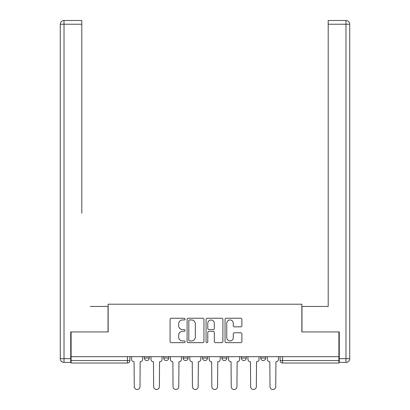 <?xml version="1.0" encoding="UTF-8"?>
<svg xmlns="http://www.w3.org/2000/svg" width="410" height="410" viewBox="0 0 410 410"><rect width="100%" height="100%" fill="white"/><g stroke="black" fill="none" stroke-linecap="round" stroke-linejoin="round"><path stroke-width="0.61" d="M185.11 319.098A0.856 0.856 0 0 0 184.254 318.242L171.288 318.242A1.22 1.22 0 0 0 170.068 319.462L170.068 341.428A1.22 1.22 0 0 0 171.288 342.647L184.254 342.647A0.856 0.856 0 0 0 185.11 341.796A0.856 0.856 0 0 0 184.254 340.941L182.578 340.941A3.905 3.905 0 0 1 178.673 337.035L178.673 335.206A3.905 3.905 0 0 1 182.578 331.3L184.254 331.3A0.856 0.856 0 0 0 185.11 330.445A0.856 0.856 0 0 0 184.254 329.589L182.578 329.589A3.905 3.905 0 0 1 178.673 325.683L178.673 323.854A3.905 3.905 0 0 1 182.578 319.949L184.254 319.949A0.856 0.856 0 0 0 185.11 319.098M221.907 358.048L221.907 356.679L221.907 358.048A2.486 2.486 0 0 0 224.393 360.534A2.486 2.486 0 0 1 221.907 358.048L226.884 358.048A2.486 2.486 0 0 1 224.393 360.534M183.116 356.679L183.116 358.048L188.093 358.048A2.486 2.486 0 0 1 185.607 360.534A2.486 2.486 0 0 1 183.116 358.048L183.116 356.679M163.723 358.048L163.723 356.679L163.723 358.048A2.486 2.486 0 0 0 166.209 360.534A2.486 2.486 0 0 1 163.723 358.048L168.695 358.048A2.486 2.486 0 0 1 166.209 360.534A2.486 2.486 0 0 0 168.695 358.048A2.486 2.486 0 0 1 166.209 360.534M144.33 358.048L144.33 356.679L144.33 358.048A2.486 2.486 0 0 0 146.816 360.534A2.486 2.486 0 0 1 144.33 358.048L149.301 358.048A2.486 2.486 0 0 1 146.816 360.534A2.486 2.486 0 0 0 149.301 358.048A2.486 2.486 0 0 1 146.816 360.534M240.665 326.847A1.22 1.22 0 0 0 241.885 325.627L241.885 319.462A1.22 1.22 0 0 0 240.665 318.242L226.264 318.242A1.22 1.22 0 0 0 225.044 319.462L225.044 341.428A1.22 1.22 0 0 0 226.264 342.647L240.665 342.647A1.22 1.22 0 0 0 241.885 341.428L241.885 333.986A1.22 1.22 0 0 0 240.665 332.766L234.499 332.766A1.22 1.22 0 0 0 233.28 333.986L233.28 337.676A3.265 3.265 0 0 1 230.015 340.941A3.265 3.265 0 0 1 226.75 337.676L226.75 323.213A3.265 3.265 0 0 1 230.015 319.949A3.265 3.265 0 0 1 233.28 323.213L233.28 325.627A1.22 1.22 0 0 0 234.499 326.847L240.665 326.847M71.099 356.679L71.099 331.936L108.148 331.936L108.148 304.21L301.852 304.21L301.852 331.936L338.901 331.936L338.901 356.679L71.099 356.679L71.099 360.534L129.908 360.534L129.908 356.679M203.934 319.462A1.22 1.22 0 0 0 202.714 318.242L188.313 318.242A1.22 1.22 0 0 0 187.093 319.462L187.093 341.428A1.22 1.22 0 0 0 188.313 342.647L202.714 342.647A1.22 1.22 0 0 0 203.934 341.428L203.934 319.462M207.286 318.242L221.687 318.242A1.22 1.22 0 0 1 222.907 319.462L222.907 341.428A1.22 1.22 0 0 1 221.687 342.647L215.527 342.647A1.22 1.22 0 0 1 214.307 341.428L214.307 332.52A1.22 1.22 0 0 0 213.087 331.3L208.997 331.3A1.22 1.22 0 0 0 207.778 332.52L207.778 341.796A0.856 0.856 0 0 1 206.922 342.647A0.856 0.856 0 0 1 206.066 341.796L206.066 319.462A1.22 1.22 0 0 1 207.286 318.242M280.091 356.679L280.091 360.534L338.901 360.534L338.901 363.019L282.577 363.019A2.486 2.486 0 0 1 280.091 360.534M338.901 356.679L338.901 360.534M129.908 360.534A2.486 2.486 0 0 1 127.423 363.019A2.486 2.486 0 0 0 129.908 360.534A2.486 2.486 0 0 1 127.423 363.019L71.099 363.019L71.099 360.534M265.67 356.679L265.67 358.048A2.486 2.486 0 0 1 263.184 360.534A2.486 2.486 0 0 1 260.698 358.048L265.67 358.048M260.698 356.679L260.698 358.048M246.277 356.679L246.277 358.048A2.486 2.486 0 0 1 243.791 360.534A2.486 2.486 0 0 1 241.305 358.048L246.277 358.048A2.486 2.486 0 0 1 243.791 360.534A2.486 2.486 0 0 0 246.277 358.048M241.305 356.679L241.305 358.048M226.884 356.679L226.884 358.048M207.486 356.679L207.486 358.048A2.486 2.486 0 0 1 205 360.534A2.486 2.486 0 0 1 202.514 358.048L207.486 358.048A2.486 2.486 0 0 1 205 360.534A2.486 2.486 0 0 0 207.486 358.048L207.486 356.679M202.514 356.679L202.514 358.048M188.093 356.679L188.093 358.048L188.093 356.679M168.695 356.679L168.695 358.048L168.695 356.679M149.301 356.679L149.301 358.048L149.301 356.679M189.656 319.949A0.856 0.856 0 0 0 188.8 320.805L188.8 340.085A0.856 0.856 0 0 0 189.656 340.941L191.424 340.941A3.905 3.905 0 0 0 195.329 337.035L195.329 323.854A3.905 3.905 0 0 0 191.424 319.949L189.656 319.949M214.307 323.275A3.265 3.265 0 0 0 211.042 320.01A3.265 3.265 0 0 0 207.778 323.275L207.778 328.369A1.22 1.22 0 0 0 208.997 329.589L213.087 329.589A1.22 1.22 0 0 0 214.307 328.369L214.307 323.275M131.584 359.288L131.584 356.679L131.584 359.288A2.486 2.486 0 0 0 134.07 361.774L134.26 386.64A2.86 2.86 0 0 0 137.119 389.5A2.86 2.86 0 0 0 139.979 386.64L140.164 361.774A2.486 2.486 0 0 0 142.649 359.288L142.649 356.679L142.649 359.288M134.07 361.774L134.26 386.64M139.979 386.64L140.164 361.774M150.982 359.288L150.982 356.679L150.982 359.288A2.486 2.486 0 0 0 153.468 361.774L153.653 386.64A2.86 2.86 0 0 0 156.512 389.5A2.86 2.86 0 0 0 159.372 386.64L159.557 361.774A2.486 2.486 0 0 0 162.047 359.288L162.047 356.679L162.047 359.288M170.375 359.288L170.375 356.679L170.375 359.288A2.486 2.486 0 0 0 172.861 361.774L173.046 386.64A2.86 2.86 0 0 0 175.905 389.5A2.86 2.86 0 0 0 178.765 386.64L178.955 361.774A2.486 2.486 0 0 0 181.44 359.288L181.44 356.679L181.44 359.288M70.73 358.668L70.73 362.399L64.016 362.399A3.731 3.731 0 0 1 60.285 358.668L60.285 24.231L64.016 24.231L64.016 20.5L81.795 20.5L81.795 24.231L64.016 24.231L64.016 358.668L70.73 358.668L70.73 331.936L108.025 331.936L108.025 306.449L90.369 306.449M81.795 24.231L81.795 213.205M64.016 20.5A3.731 3.731 0 0 0 60.285 24.231A3.731 3.731 0 0 1 64.016 20.5M319.631 306.449L328.205 306.449L328.205 20.5L345.984 20.5A3.731 3.731 0 0 1 349.715 24.231L349.715 358.668A3.731 3.731 0 0 1 345.984 362.399L339.27 362.399L339.27 331.936L301.975 331.936L301.975 306.449L328.205 306.449L328.205 213.205M339.27 358.668L345.984 358.668L345.984 24.231L349.715 24.231A3.731 3.731 0 0 0 345.984 20.5A3.731 3.731 0 0 1 349.715 24.231A3.731 3.731 0 0 0 345.984 20.5L345.984 24.231L328.205 24.231M153.468 361.774L153.653 386.64M159.372 386.64L159.557 361.774M172.861 361.774L173.046 386.64M178.765 386.64L178.955 361.774M189.768 359.288L189.768 356.679L189.768 359.288A2.486 2.486 0 0 0 192.254 361.774L192.444 386.64A2.86 2.86 0 0 0 195.303 389.5A2.86 2.86 0 0 0 198.163 386.64L198.348 361.774A2.486 2.486 0 0 0 200.833 359.288L200.833 356.679L200.833 359.288M209.167 359.288L209.167 356.679L209.167 359.288A2.486 2.486 0 0 0 211.652 361.774L211.837 386.64A2.86 2.86 0 0 0 214.696 389.5A2.86 2.86 0 0 0 217.556 386.64L217.746 361.774A2.486 2.486 0 0 0 220.231 359.288L220.231 356.679L220.231 359.288M228.56 359.288L228.56 356.679L228.56 359.288A2.486 2.486 0 0 0 231.045 361.774L231.235 386.64A2.86 2.86 0 0 0 234.095 389.5A2.86 2.86 0 0 0 236.954 386.64L237.139 361.774A2.486 2.486 0 0 0 239.624 359.288L239.624 356.679L239.624 359.288M192.254 361.774L192.444 386.64M198.163 386.64L198.348 361.774M211.652 361.774L211.837 386.64M217.556 386.64L217.746 361.774M231.045 361.774L231.235 386.64M236.954 386.64L237.139 361.774M247.953 359.288L247.953 356.679L247.953 359.288A2.486 2.486 0 0 0 250.443 361.774L250.628 386.64A2.86 2.86 0 0 0 253.488 389.5A2.86 2.86 0 0 0 256.347 386.64L256.532 361.774A2.486 2.486 0 0 0 259.017 359.288L259.017 356.679L259.017 359.288M250.443 361.774L250.628 386.64M256.347 386.64L256.532 361.774M267.351 359.288L267.351 356.679L267.351 359.288A2.486 2.486 0 0 0 269.836 361.774L270.021 386.64A2.86 2.86 0 0 0 272.881 389.5A2.86 2.86 0 0 0 275.74 386.64L275.93 361.774A2.486 2.486 0 0 0 278.416 359.288L278.416 356.679L278.416 359.288M269.836 361.774L270.021 386.64M275.74 386.64L275.93 361.774M127.423 356.679L127.423 363.019M282.577 356.679L282.577 363.019M64.016 362.399L64.016 358.668L60.285 358.668M349.715 358.668L345.984 358.668L345.984 362.399"/></g></svg>
